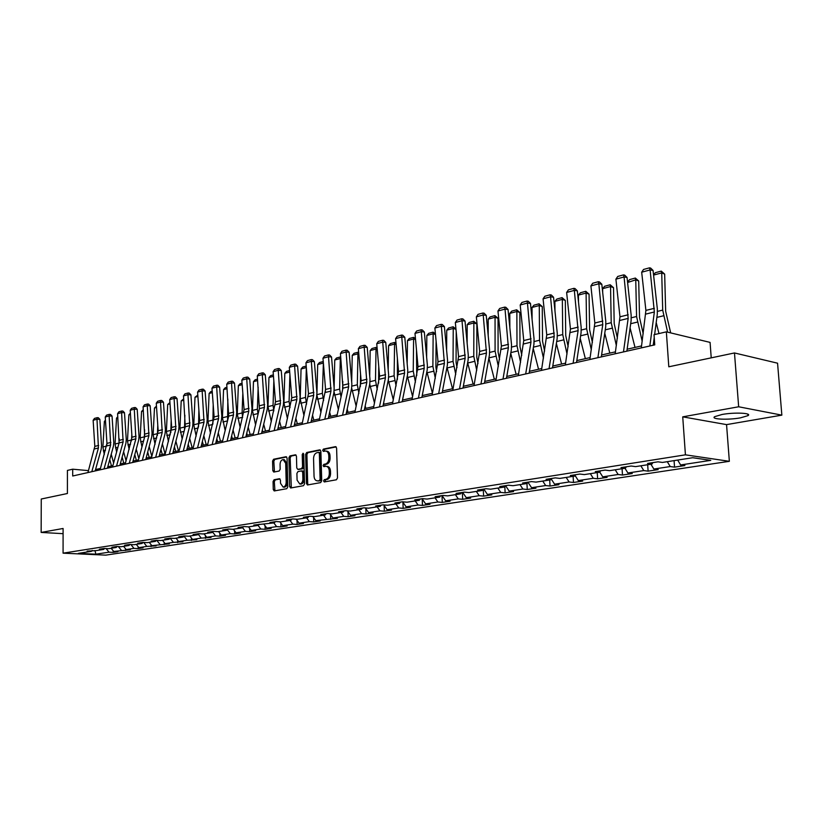 <?xml version="1.0" encoding="UTF-8"?>
<svg xmlns="http://www.w3.org/2000/svg" width="823" height="823" viewBox="0 0 823 823"><rect width="100%" height="100%" fill="white"/><g stroke="black" fill="none" stroke-linecap="round" stroke-linejoin="round"><path stroke-width="1.23" d="M323.562 480.93L324.283 481.949L336.422 479.778L337.512 477.906L336.597 448.072L335.568 446.632L323.418 449.091L322.667 450.397L323.377 451.395L325.517 451.025C327.451 451.241 328.542 452.773 328.778 455.603L328.85 458.072C328.727 461.312 327.585 463.298 325.404 464.038L323.861 464.337L323.11 465.633L323.83 466.641L325.929 466.291C327.883 466.518 328.994 468.061 329.241 470.931L329.313 473.41C329.19 476.651 328.038 478.636 325.857 479.346L324.313 479.634L323.562 480.93M326.464 466.353L327.184 466.425C329.138 466.651 330.239 468.194 330.486 471.065L330.558 473.534C330.435 476.784 329.282 478.76 327.112 479.48L325.558 479.758L325.054 481.815M336.165 446.899L324.663 449.235L324.128 451.251M326.073 451.086L326.762 451.169C328.696 451.395 329.786 452.917 330.023 455.747L330.105 458.216C329.982 461.446 328.83 463.431 326.659 464.172L325.116 464.47L324.591 466.507M740.391 417.868L747.953 415.656C752.531 413.002 734.373 412.158 722.038 414.483L714.693 416.664C710.321 419.319 728.129 420.131 740.391 417.868M274.069 479.737L273.071 481.517L273.257 489.531L274.213 490.95L286.764 488.697L287.783 486.907L287.062 458.102L286.106 456.714L273.596 459.244L272.588 461.034L272.814 470.674L273.761 472.063L279.172 471.023L280.18 469.233L280.067 464.429C280.221 461.549 281.25 459.923 283.143 459.573L285.704 463.308L286.178 482.247C286.023 485.117 285.005 486.722 283.122 487.082L280.52 483.286L280.448 480.138L279.481 478.729L274.069 479.737L275.314 479.86L274.306 481.64L274.933 490.827M738.663 406.778L682.73 416.85L726.555 424.617L781.85 415.142L738.663 406.778L734.476 352.954L668.801 366.791L666.352 331.854L654.038 334.704L654.738 344.878L72.702 476.003L72.702 469.192L67.414 470.417L67.404 493.512L41.263 499.016L41.15 532.43L63.093 533.674M682.73 416.85L685.425 454.831L63.073 553.169L63.093 528.479L41.15 532.43M306.454 483.523L307.473 484.973L320.651 482.607L321.721 480.766L320.867 451.251L319.859 449.831L306.712 452.496L305.662 454.337L306.454 483.523L307.699 483.646L308.162 484.85M303.492 485.693L290.632 487.998L289.645 486.568L288.924 457.722L289.943 455.911L295.488 454.8L296.455 456.199L296.764 467.937L297.751 469.357L301.506 468.637L302.555 466.816L302.226 454.543L303.059 453.247L303.738 454.234L304.541 483.873L303.492 485.693M734.476 352.954L777.56 363.19L781.85 415.142M685.425 454.831L729.353 461.312L105.725 555.144L63.073 553.169M113.193 550.793L113.204 552.387L117.926 551.667L113.739 551.461L130.373 549.774L126.176 549.569L133.954 548.375L138.171 548.591L143.089 547.84L138.871 547.624L146.823 546.41L156.082 545.875L151.854 545.649L169.363 543.849L165.114 543.622L173.427 542.357L182.943 541.791L178.673 541.555L187.171 540.258L196.82 539.682L192.541 539.435L201.234 538.108L211.017 537.532L206.727 537.275L215.616 535.917L219.916 536.174L225.533 535.32L221.233 535.063L230.327 533.674L234.637 533.942L240.398 533.067L236.078 532.79L245.388 531.37L249.719 531.648L255.603 530.753L251.282 530.475L260.809 529.024L265.15 529.302L271.179 528.387L266.837 528.099L276.6 526.607L280.952 526.905L287.124 525.969L282.783 525.671L292.782 524.138L297.134 524.446L303.461 523.49L299.109 523.181L309.355 521.617L313.717 521.926L320.209 520.949L315.837 520.62L337.368 518.336L332.986 518.006L343.757 516.36L348.139 516.7L354.96 515.671L350.577 515.321L361.626 513.634L366.009 513.984L373.004 512.924L368.611 512.575L379.948 510.836L384.341 511.206L391.522 510.116L387.129 509.746L398.754 507.966L403.157 508.347L410.523 507.225L406.13 506.845L418.063 505.024L422.466 505.415L430.028 504.262L425.635 503.871L437.898 501.999L442.301 502.4L450.068 501.217L445.665 500.816L458.267 498.892L462.67 499.304L470.653 498.09L466.26 497.668L479.212 495.693L483.605 496.125L491.815 494.88L487.422 494.438L500.734 492.411L505.127 492.854L513.573 491.578L509.18 491.125L522.883 489.027L527.265 489.5L535.948 488.183L531.565 487.7L545.659 485.549L550.042 486.033L558.971 484.685L554.599 484.191L569.115 481.98L573.477 482.473L582.684 481.085L578.312 480.57L593.26 478.286L597.621 478.811L607.096 477.371L602.745 476.846L618.145 474.49L622.486 475.036L632.249 473.554L627.908 472.999L643.781 470.581L648.113 471.147L658.174 469.614L653.863 469.038L670.231 466.548L674.531 467.135L684.911 465.551L680.621 464.954L710.763 460.355L692.699 457.722L662.433 462.433L657.989 461.816L647.557 463.452L652.011 464.059L652.834 462.629M113.204 552.387L109.027 552.182L95.88 554.188L78.339 553.375L91.415 551.338L87.135 551.132L96.096 550.608L103.677 549.425L99.377 549.219L104.161 548.468L108.461 548.684L116.208 547.48L111.897 547.254L116.773 546.493L121.094 546.719L129.016 545.484L124.685 545.258L129.674 544.476L134.005 544.703L142.101 543.447L137.75 543.211L142.852 542.408L147.214 542.645L155.475 541.359L151.113 541.123L156.339 540.3L160.711 540.546L169.168 539.23L164.785 538.983L170.124 538.149L173.427 542.357M652.011 464.059L635.582 466.62L631.118 466.024L620.995 467.608L625.47 468.194L609.555 470.663L605.07 470.098L595.266 471.63L599.751 472.196L584.32 474.593L579.814 474.048L570.308 475.54L574.814 476.075L559.835 478.41L555.319 477.885L546.091 479.325L550.608 479.84L536.071 482.103L531.555 481.599L522.595 482.998L527.121 483.502L513.007 485.704L508.48 485.21L499.777 486.568L504.314 487.051L490.601 489.191L486.064 488.718L477.618 490.035L482.144 490.508L468.822 492.576L464.285 492.123L456.076 493.409L460.613 493.862L447.65 495.878L443.113 495.436L435.13 496.681L439.667 497.113L427.065 499.077L422.528 498.656L414.761 499.87L419.298 500.291L407.035 502.195L402.498 501.793L394.937 502.976L399.474 503.378L387.54 505.229L383.014 504.838L375.648 505.991L380.185 506.382L368.56 508.192L364.033 507.812L356.873 508.933L361.39 509.303L350.073 511.062L345.557 510.702L338.572 511.793L343.088 512.153L332.06 513.871L327.554 513.521L320.754 514.581L325.26 514.931L314.509 516.607L310.004 516.258L303.378 517.297L307.874 517.636L297.391 519.272L292.906 518.932L286.435 519.951L290.92 520.27L280.705 521.864L276.219 521.545L269.913 522.533L274.388 522.852L253.803 525.053L258.268 525.362L248.525 526.874L244.071 526.576L238.073 527.512L242.518 527.81L233.022 529.292L228.578 529.004L222.714 529.919L227.148 530.207L217.879 531.648L213.445 531.37L207.725 532.265L212.149 532.543L203.086 533.952L198.672 533.685L193.076 534.559L197.489 534.827L188.632 536.205L184.229 535.938L178.766 536.791L183.159 537.049L174.507 538.396L170.124 538.149M111.156 548.262L113.739 551.461M118.368 546.575L121.362 550.299M103.677 549.425L104.5 548.488M123.573 546.328L126.176 549.569M130.888 544.538L133.954 548.375M116.208 547.48L117.041 546.503M136.258 544.353L138.871 547.624M143.686 542.46L146.823 546.41M129.016 545.484L129.869 544.487M149.23 542.336L151.854 545.649M156.761 540.33L159.981 544.404M142.101 543.447L142.976 542.419M162.481 540.269L165.114 543.622M155.475 541.359L156.37 540.31M176.019 538.16L178.673 541.555M183.941 536.112L187.171 540.258M169.168 539.23L170.063 538.16M189.876 536.01L192.541 539.435M198.106 534.076L201.234 538.108M183.159 537.049L184.064 535.968M204.042 533.798L206.727 537.275M212.591 531.987L215.616 535.917M197.489 534.827L198.384 533.726M218.537 531.545L221.233 535.063M227.426 529.868L230.327 533.674M212.149 532.543L213.054 531.432M233.372 529.23L236.078 532.79M242.61 527.697L245.388 531.37M227.148 530.207L228.053 529.086M248.556 526.874L251.282 530.475M258.083 525.393L260.809 529.024M242.518 527.81L243.423 526.679M264.039 524.374L266.837 528.099M273.853 522.934L276.6 526.607M258.268 525.362L259.173 524.22M279.902 521.813L282.783 525.671M290.015 520.414L292.782 524.138M274.388 522.852L275.294 521.689M296.146 519.179L299.109 523.181M306.578 517.842L309.355 521.617M290.92 520.27L291.826 519.107M312.791 516.474L315.837 520.62M323.552 515.198L326.34 519.025M307.874 517.636L308.779 516.453M329.858 513.696L332.986 518.006M340.959 512.482L343.757 516.36M325.26 514.931L326.165 513.737M347.347 510.846L350.577 515.321M358.807 509.704L361.626 513.634M343.088 512.153L343.993 510.939M365.289 507.914L368.611 512.575M377.119 506.855L379.948 510.836M361.39 509.303L362.295 508.079M383.703 504.9L387.129 509.746M395.914 503.933L398.754 507.966M380.185 506.382L381.08 505.137M402.591 501.793L406.13 506.845M415.214 500.929L418.063 505.024M399.474 503.378L400.369 502.123M422.065 498.728L425.635 503.871M435.038 497.843L437.898 501.999M419.298 500.291L420.183 499.026M442.085 495.6L445.665 500.816M455.397 494.664L458.267 498.892M439.667 497.113L440.552 495.837M462.66 492.38L466.26 497.668M476.322 491.413L479.212 495.693M460.613 493.862L461.497 492.566M483.811 489.068L487.422 494.438M497.843 488.06L500.734 492.411M482.144 490.508L483.029 489.191M505.559 485.663L509.18 491.125M519.971 484.613L522.883 489.027M504.314 487.051L505.188 485.724M527.955 482.206L531.565 487.7M542.738 481.074L545.659 485.549M527.121 483.502L527.985 482.155M551.194 478.924L554.599 484.191M566.183 477.422L569.115 481.98M550.608 479.84L551.472 478.482M575.123 475.581L578.312 480.57M590.328 473.657L593.26 478.286M574.814 476.075L575.668 474.696M599.782 472.145L602.745 476.846M615.203 469.789L618.145 474.49M599.751 472.196L600.595 470.797M624.966 468.266L627.908 472.999M640.839 465.797L643.781 470.581M625.47 468.194L626.303 466.775M650.911 464.234L653.863 469.038M667.278 461.682L670.231 466.548M677.668 460.067L680.621 464.954M711.226 357.851L710.074 342.399L666.352 331.854M726.555 424.617L729.353 461.312M88.483 470.633L72.702 469.192M654.604 342.975L653.472 343.232M641.57 345.927L627.136 349.199M615.47 351.833L601.603 354.98M590.163 357.563L576.83 360.587M565.607 363.128L552.789 366.029M541.781 368.519L529.446 371.317M518.655 373.755L506.773 376.45M496.176 378.847L484.747 381.43M474.336 383.785L463.328 386.285M453.113 388.6L442.496 390.997M426.88 371.646L432.445 393.281L422.24 395.585M412.374 397.818L402.519 400.05M392.818 402.252L383.312 404.402M373.786 406.562L364.62 408.63M355.238 410.759L346.401 412.755M337.173 414.843L328.644 416.777M319.571 418.835L311.331 420.697M302.401 422.724L294.449 424.524M285.653 426.509L277.989 428.248M269.327 430.213L261.909 431.89M253.381 433.814L246.231 435.439M237.826 437.342L230.913 438.906M222.632 440.778L215.955 442.29M207.797 444.142L201.337 445.603M193.302 447.424L187.058 448.833M179.136 450.634L173.097 451.992M165.289 453.761L159.456 455.088M151.741 456.827L146.103 458.113M138.501 459.831L133.048 461.065M125.549 462.763L120.271 463.956M112.874 465.633L107.772 466.785M100.468 468.441L95.53 469.563M94.964 550.556L95.88 554.188M106.105 548.56L109.027 552.182M91.415 551.338L92.217 550.422M674.078 460.623L674.531 467.135M647.68 464.728L648.113 471.147M622.075 468.719L622.486 475.036M597.241 472.587L597.621 478.811M573.127 476.342L573.477 482.473M549.702 479.984L550.042 486.033M526.957 483.533L527.265 489.5M504.808 486.3L505.127 492.854M483.276 489.15L483.605 496.125M462.361 492.421L462.67 499.304M442.013 495.611L442.301 502.4M422.209 498.923L422.466 505.415M402.92 502.277L403.157 508.347M384.135 505.517L384.341 511.206M365.834 508.665L366.009 513.984M347.985 511.721L348.139 516.7M330.579 514.684L330.712 519.344M313.594 517.564L313.717 521.926M297.031 520.362L297.134 524.446M280.859 523.089L280.952 526.905M265.068 525.732L265.15 529.302M249.647 528.315L249.719 531.648M234.586 530.825L234.637 533.942M219.864 533.273L219.916 536.174M205.472 535.66L205.513 538.365M191.409 537.975L191.44 540.505M177.655 540.248L177.686 542.594M164.199 542.46L164.219 544.631M151.031 544.62L151.051 546.637M138.151 546.719L138.171 548.591M125.538 548.776L125.549 550.505M320.445 450.099L307.946 452.64L306.907 454.471L307.699 483.646M319.355 480.529L320.106 479.243L319.365 453.36L318.655 452.372L316.948 452.701C314.808 453.452 313.676 455.428 313.553 458.627L314.047 476.239C314.283 479.099 315.384 480.632 317.328 480.858L320.61 480.653L321.361 479.367L320.106 479.243M318.882 452.413L320.61 453.504L321.361 479.367M320.61 480.653L318.995 480.941M296.054 455.057L291.188 456.055L290.159 457.866L291.342 487.874M298.708 469.429L302.751 468.771L303.8 466.95L303.461 454.687L302.226 454.543M303.677 453.823L303.461 454.687M297.082 480.148L299.757 483.975C301.681 483.615 302.73 481.99 302.885 479.079L302.699 472.32L301.568 470.9L297.947 471.6L296.908 473.41L297.082 480.148M300.611 484.058L301.002 484.099C302.926 483.739 303.975 482.103 304.129 479.202L302.885 479.079M302.813 471.034L303.944 472.443L304.129 479.202M280.026 478.976L275.314 479.86M283.997 487.154L284.367 487.195C286.25 486.835 287.258 485.231 287.412 482.36L286.178 482.247M283.544 459.615L284.377 459.707L286.939 463.431L287.412 482.36M286.661 456.971L274.831 459.378L273.822 461.168L274.46 471.939M670.673 332.893L665.663 311.217L664.665 274.1L661.723 272.917L662.7 310.106L667.597 332.153M656.209 322.544L658.976 333.562M653.555 274.861L655.386 272.691L661.27 271.117L664.665 274.1M661.27 271.117L661.723 272.917L653.575 275.077M641.302 347.903L645.901 310.405L641.683 272.207L650.108 269.934L649.44 267.856L650.623 268.051L653.061 270.428L657.32 308.728L657.299 314.232L654.624 334.57M654.234 337.523L653.215 345.218M653.061 270.428L650.108 269.934L654.357 311.989L649.841 345.979M641.683 272.207L643.545 269.45L649.44 267.856M643.205 333.829L639.543 317.585L638.699 280.982L635.747 279.83L636.57 316.505L642.187 341.36M630.099 327.945L635.006 347.409M627.589 282.001L629.646 279.583L635.346 278.051L635.747 279.83L627.599 282.495M635.346 278.051L638.699 280.982M617.415 338.171L614.205 323.748L613.516 287.669L610.543 286.548L611.211 322.698L616.355 345.598M604.771 333.233L609.802 353.118M602.631 288.657L604.658 286.26L610.203 284.779L610.543 286.548L602.631 288.657L602.693 292.484M610.203 284.779L613.516 287.669M615.192 353.787L619.976 316.804L615.902 279.172L624.081 276.96L623.464 274.903L624.647 275.098L627.044 277.433L631.159 315.168L631.118 320.589L626.869 351.154M627.044 277.433L624.081 276.96L628.165 318.398L623.474 351.925M615.902 279.172L617.744 276.456L623.464 274.903M589.875 359.486L594.834 323.007L590.904 285.92L598.835 283.77L598.27 281.733L599.463 281.919L601.808 284.223L605.79 321.412L605.718 326.762L601.315 356.915M601.808 284.223L598.835 283.77L602.765 324.612L597.91 357.686M590.904 285.92L592.714 283.246L598.27 281.733M592.406 342.491L589.607 329.735L589.062 294.15L586.089 293.06L586.614 328.716L591.315 349.816M580.215 338.407L585.348 358.653M578.404 295.107L580.41 292.751L585.791 291.311L586.089 293.06L578.404 295.107L578.497 301.969M585.791 291.311L589.062 294.15M568.158 346.781L565.73 335.547L565.329 300.446L562.346 299.387L562.726 334.56L567.026 354.024M556.379 343.479L561.605 364.033M554.877 301.372L556.862 299.047L562.088 297.648L562.346 299.387L554.877 301.372L554.969 310.981M562.088 297.648L565.329 300.446M544.62 351.051L542.542 341.195L542.264 306.567L539.271 305.528L539.538 340.228L543.458 358.18M533.232 348.448L538.54 369.249M532.018 307.463L533.983 305.168L539.065 303.81L539.271 305.528L532.018 307.463L532.09 319.561M539.065 303.81L542.264 306.567M565.319 365.021L570.442 329.025L566.635 292.463L574.341 290.385L573.816 288.369L575.01 288.544L577.324 290.817L581.172 327.461L581.079 332.739L576.532 362.501M577.324 290.817L574.341 290.385L578.116 330.64L573.106 363.272M566.635 292.463L568.436 289.83L573.816 288.369M541.483 370.391L546.76 334.868L543.077 298.821L550.556 296.805L550.083 294.809L551.276 294.973L553.55 297.216L557.274 333.346L557.161 338.551L552.49 367.912M553.55 297.216L550.556 296.805L554.198 336.494L549.044 368.694M543.077 298.821L544.857 296.229L550.083 294.809M518.336 375.607L523.757 340.547L520.198 305.004L527.461 303.039L527.029 301.064L528.232 301.218L530.465 303.43L534.065 339.055L533.932 344.199L529.138 373.169M530.465 303.43L527.461 303.039L530.969 342.173L525.681 373.951M520.198 305.004L521.947 302.442L527.029 301.064M521.761 355.258L520.002 346.678L519.848 312.514L516.854 311.506L516.998 345.742L520.578 362.305M510.744 353.304L516.124 374.331M509.797 313.378L511.741 311.115L516.679 309.798L516.854 311.506L509.797 313.378L509.849 327.739M516.679 309.798L519.848 312.514M495.858 380.668L501.413 346.061L497.966 311.001L505.024 309.098L504.633 307.133L505.836 307.288L508.038 309.469L511.515 344.611L511.361 349.672L506.464 378.282M508.038 309.469L505.024 309.098L508.398 347.697L502.997 379.064M497.966 311.001L499.695 308.471L504.633 307.133M499.561 359.435L498.09 352.018L498.049 318.285L495.055 317.308L495.086 351.102L498.347 366.389M488.893 358.067L494.335 379.259M488.204 319.129L490.127 316.896L494.921 315.621L495.055 317.308L488.204 319.129L488.193 335.568M494.921 315.621L498.049 318.285M474.017 385.596L479.686 351.421L476.352 316.834L483.214 314.983L482.864 313.038L484.068 313.182L486.228 315.343L489.592 350.001L489.428 355.001L484.418 383.251M486.228 315.343L483.214 314.983L486.465 353.057L480.951 384.032M476.352 316.834L478.06 314.345L482.864 313.038M477.988 363.55L476.784 357.203L476.856 323.912L473.863 322.955L473.781 356.308L476.743 370.412M467.639 362.706L473.132 384.063M467.186 324.735L469.089 322.523L473.76 321.279L473.863 322.955L467.186 324.735L467.125 343.047M473.76 321.279L476.856 323.912M452.773 390.38L458.565 356.637L455.335 322.513L462.012 320.713L461.693 318.789L462.896 318.923L465.026 321.042L468.287 355.248L468.102 360.186L462.999 388.075M465.026 321.042L462.012 320.713L465.149 358.272L459.522 388.857M455.335 322.513L457.022 320.054L461.693 318.789M457.002 367.614L456.065 362.254L456.22 331.854M455.973 329.303L453.236 328.449L453.051 361.379L455.747 374.393M446.982 367.233L452.516 388.734M446.745 330.177L448.628 327.996L453.164 326.782L453.236 328.449L446.745 330.177L446.611 350.207M453.164 326.782L455.952 329.046M432.126 395.03L438.011 361.709L434.883 328.027L441.375 326.278L441.097 324.375L442.301 324.499L444.399 326.597L447.558 360.351L447.362 365.217L442.167 392.766M444.399 326.597L441.375 326.278L444.399 363.355L438.68 393.548M434.883 328.027L436.55 325.599L441.097 324.375M436.601 371.615L435.892 367.161L436.097 341.134M435.49 334.498L433.155 333.799L432.877 366.307L435.316 378.313M426.839 335.475L428.701 333.325L433.124 332.142L433.155 333.799L426.839 335.475L426.633 357.079M433.124 332.142L435.429 333.829M412.025 399.556L418.012 366.636L414.987 333.397L421.304 331.7L421.057 329.807L422.261 329.93L424.329 331.998L427.384 365.309L427.178 370.124L421.901 397.334M424.329 331.998L421.304 331.7L424.226 368.282L418.413 398.116M414.987 333.397L416.633 331.011L421.057 329.807M416.747 375.555L416.489 349.95M415.553 339.58L413.609 339.004L413.239 371.111L415.45 382.17M407.323 375.926L412.611 396.593M407.457 340.64L409.298 338.52L413.609 337.368L413.609 339.004L407.457 340.64L407.169 363.673M413.609 337.368L415.45 338.5M392.468 403.959L398.548 371.44L395.606 338.634L401.768 336.967L401.542 335.105L402.756 335.218L404.782 337.265L407.755 370.144L407.529 374.897L402.169 401.778M404.782 337.265L401.768 336.967L404.577 373.097L398.682 402.56M395.606 338.634L397.242 336.268L401.542 335.105M402.766 399.999L402.632 399.484M397.416 379.424L397.375 358.365M396.141 344.528L394.577 344.076L394.114 375.782L396.1 385.977M388.281 380.103L393.301 399.844M388.579 345.67L390.4 343.572L394.598 342.45L394.577 344.076L388.579 345.67L388.199 370.011M394.598 342.45L396.007 343.057M373.436 408.249L379.588 376.121L376.739 343.726L382.736 342.111L382.551 340.259L383.755 340.362L385.75 342.389L388.631 374.846L388.394 379.547L382.973 406.099M385.75 342.389L382.736 342.111L385.452 377.767L379.475 406.891M376.739 343.726L378.354 341.391L382.551 340.259M384.063 404.227L383.662 402.704M378.621 383.127L378.734 366.379M377.232 349.353L376.029 349.014L375.483 380.339L377.263 389.711M369.733 384.156L374.506 403.075M370.175 350.567L371.986 348.499L376.08 347.409L376.029 349.014L370.175 350.567L369.712 376.111M376.08 347.409L377.088 347.697M354.888 412.426L361.122 380.679L358.355 348.685L364.198 347.111L364.033 345.279L365.237 345.382L367.212 347.378L370 379.434L369.753 384.074L364.27 410.317M367.212 347.378L364.198 347.111L366.821 382.325L360.772 411.099M358.355 348.685L359.949 346.38L364.033 345.279M365.834 408.362L365.186 405.893M360.351 386.594L360.546 374.043M358.818 354.075L357.943 353.828L357.326 384.783L358.91 393.394M351.668 388.075L356.184 406.264M352.244 355.351L354.034 353.304L358.026 352.234L357.943 353.828L352.244 355.351L351.688 381.985M358.026 352.234L358.684 352.419M336.813 416.5L342.944 388.168L340.444 353.53L346.133 351.987L345.999 350.166L347.203 350.269L349.137 352.244L351.853 383.899L351.586 388.487L346.041 414.422M349.137 352.244L346.133 351.987L348.664 386.769L342.553 415.204M340.444 353.53L342.018 351.246L345.999 350.166M348.067 412.385L347.193 409.041M342.615 389.67L342.8 381.368M340.876 358.674L340.321 358.53L339.621 389.114L341.031 397.015M334.066 391.799L338.346 409.432M334.755 360.001L336.535 357.984L340.424 356.945L340.321 358.53L334.755 360.001L334.107 387.643M319.201 420.471L325.579 389.454L322.976 358.242L328.521 356.74L328.418 354.939L329.611 355.032L331.525 356.976L334.159 388.261L333.881 392.787L328.284 418.423M331.525 356.976L328.521 356.74L330.969 391.1L324.797 419.205M322.976 358.242L324.529 355.989L328.418 354.939M330.733 416.304L329.653 412.169M330.969 391.1L325.394 392.458L325.486 388.384M323.388 363.169L322.359 393.332L323.593 400.575M316.906 395.071L320.949 412.56M317.699 364.548L319.458 362.552L323.244 361.534L323.12 363.108L317.699 364.548L316.948 393.271M302.031 424.339L308.471 393.672L305.94 362.84L311.351 361.379L311.269 359.589L312.462 359.682L314.355 361.606L316.906 392.499L316.618 396.974L310.971 422.322M314.355 361.606L311.351 361.379L313.717 395.318L307.493 423.104M305.94 362.84L307.483 360.618L311.269 359.589M313.83 420.131L312.545 415.245M306.341 367.788L305.518 397.447L306.598 404.072M306.331 367.583L301.064 368.982L300.21 398.744L303.996 415.646M301.064 368.982L302.802 367.007L306.207 366.091M285.293 428.104L291.774 397.787L289.326 367.325L294.603 365.896L294.541 364.126L295.735 364.219L297.597 366.112L300.076 396.645L299.788 401.068L294.089 426.129M297.597 366.112L294.603 365.896L296.887 399.433L290.612 426.911M289.326 367.325L290.848 365.134L294.541 364.126M297.34 423.866L295.869 418.29M289.902 374.537L289.089 401.47L290.025 407.508M289.696 372.006L284.82 373.313L283.904 402.735L287.453 418.691M284.82 373.313L286.538 371.358L289.583 370.545M268.956 431.787L275.489 401.809L273.102 371.698L278.256 370.309L278.225 368.55L279.419 368.642L281.25 370.515L283.657 400.688L283.359 405.05L277.618 429.843M281.25 370.515L278.256 370.309L280.468 403.455L274.152 430.624M273.102 371.698L274.615 369.537L278.225 368.55M281.229 427.518L279.594 421.304M273.843 381.028L273.051 405.389L273.843 410.893M278.195 427.353L278.4 428.155M273.473 376.327L268.967 377.531L267.989 406.624L271.312 421.705M268.967 377.531L270.664 375.607L273.359 374.887M253.011 435.377L259.389 408.609L257.28 375.977L262.311 374.619L262.29 372.87L263.483 372.953L265.294 374.815L267.629 404.628L267.321 408.949L261.539 433.464M265.294 374.815L262.311 374.619L264.44 407.375L258.083 434.235M257.28 375.977L258.772 373.827L262.29 372.87M265.51 431.077L263.71 424.267M258.155 387.263L257.383 409.216L258.052 414.216M262.3 430.254L262.681 431.715M257.64 380.545L253.474 381.656L252.445 410.43L255.562 424.668M253.474 381.656L255.171 379.753L257.527 379.115M237.456 438.885L244.081 409.566L241.828 380.144L246.735 378.817L246.735 377.099L247.929 377.171L249.708 379.002L251.982 408.475L251.673 412.755L245.851 436.992M249.708 379.002L246.735 378.817L248.793 411.202L242.404 437.774M241.828 380.144L243.299 378.024L246.735 377.099M250.151 434.554L248.207 427.188M242.826 393.271L242.096 412.961L242.631 417.467M246.787 433.114L247.332 435.192M242.168 384.67L238.351 385.689L237.271 414.134L240.182 427.6M238.351 385.689L240.028 383.796L242.065 383.251M222.261 442.311L228.701 416.109L226.737 384.218L231.53 382.921L231.551 381.214L232.734 381.286L234.493 383.096L236.705 412.241L236.386 416.459L230.533 440.449M234.493 383.096L231.53 382.921L233.526 414.936L227.086 441.221M226.737 384.218L228.187 382.129L231.551 381.214M235.152 437.949L233.063 430.079M227.848 399.062L227.58 420.666M231.633 435.943L232.333 438.587M227.066 388.693L223.568 389.618L222.436 417.765L225.163 430.491M223.568 389.618L225.235 387.756L226.963 387.294M207.417 445.654L214.114 416.952L211.984 388.199L216.675 386.933L216.716 385.236L217.9 385.308L219.628 387.098L221.788 415.913L221.449 420.09L215.575 443.813M219.628 387.098L216.675 386.933L218.599 418.588L212.139 444.585M211.984 388.199L213.435 386.131L216.716 385.236M220.492 441.262L218.27 432.919M213.208 404.638L212.879 423.794M216.84 438.721L217.684 441.9M212.313 392.622L209.124 393.466L207.941 421.304L210.493 433.33M209.124 393.466L210.77 391.625L212.211 391.234M192.921 448.916L199.65 420.522L197.582 392.087L202.16 390.853L202.211 389.176L203.394 389.238L205.112 391.007L207.201 419.504L206.861 423.629L200.956 447.105M205.112 391.007L202.16 390.853L204.022 422.148L197.53 447.877M197.582 392.087L199.012 390.04L202.211 389.176M206.162 444.513L203.826 435.727M198.888 410.029L198.518 426.839M202.376 441.467L203.363 445.14M197.901 396.46L195.01 397.231L193.775 424.771L196.162 436.139M195.01 397.231L197.798 395.091M178.756 452.115L185.278 426.736L183.498 395.894L187.973 394.68L188.045 393.013L189.218 393.075L190.915 394.834L192.952 423.012L192.603 427.096L186.677 450.325M190.915 394.834L187.973 394.68L189.774 425.635L183.262 451.097M183.498 395.894L184.908 393.867L188.045 393.013M192.15 447.681L189.702 438.484M184.877 415.224L184.486 429.801M188.251 444.173L189.352 448.319M183.807 400.215L181.204 400.904L179.928 428.155L182.15 438.896M181.204 400.904L183.704 398.867M164.898 455.232L171.688 427.425L169.723 399.608L174.106 398.425L174.188 396.779L175.361 396.83L177.038 398.569L179.013 426.437L178.663 430.48L172.717 453.473M177.038 398.569L174.106 398.425L175.844 429.04L169.312 454.234M169.723 399.608L171.122 397.602L174.188 396.779M178.447 450.788L175.885 441.21M171.184 420.255L170.783 432.682M174.435 446.827L175.659 451.416M170.022 403.887L167.697 404.505L166.38 431.468L168.448 441.612M167.697 404.505L169.929 402.55M151.36 458.277L158.17 430.758L156.257 403.239L160.536 402.087L160.639 400.451L161.812 400.503L163.458 402.221L165.392 429.791L165.032 433.793L159.065 456.549M163.458 402.221L160.536 402.087L162.224 432.373L155.67 457.31M156.257 403.239L157.646 401.264L160.639 400.451M165.042 453.823L162.388 443.885M157.779 425.11L157.388 435.48M160.927 449.451L162.265 454.45M156.555 407.478L154.477 408.023L153.129 434.709L155.053 444.297M154.477 408.023L156.463 406.151M138.12 461.261L144.704 436.663L143.089 406.799L147.276 405.667L147.389 404.042L148.562 404.093L150.187 405.79L152.06 433.073L151.699 437.034L145.722 459.553M150.187 405.79L147.276 405.667L148.912 435.634L142.328 460.314M143.089 406.799L144.457 404.834L147.389 404.042M151.844 456.456L149.179 446.529M144.653 429.812L144.292 438.196M147.718 452.033L149.158 457.413M143.367 410.986L141.556 411.469L140.167 437.877L141.947 446.93M141.556 411.469L143.284 409.679M125.168 464.182L132.009 437.219L130.199 410.276L134.293 409.175L134.427 407.56L135.589 407.611L137.194 409.288L139.025 436.283L138.655 440.202L132.668 462.495M137.194 409.288L134.293 409.175L135.877 438.824L129.283 463.256M130.199 410.276L131.557 408.342L134.427 407.56M138.82 458.648L136.258 449.132M131.814 434.359L131.495 440.809M134.787 454.584L136.33 460.324M130.476 414.422L128.892 414.843L127.472 440.984L129.129 449.533M128.892 414.843L130.394 413.177M112.494 467.042L119.098 442.928L117.586 413.681L121.598 412.601L121.742 411.006L122.894 411.047L124.489 412.714L126.269 439.42L125.898 443.299L119.891 465.376M124.489 412.714L121.598 412.601L123.121 441.941L116.527 466.127M117.586 413.681L118.934 411.767L121.742 411.006M126.073 460.829L123.615 451.693M119.242 438.762L118.996 443.309M122.143 457.084L123.779 463.164M117.854 417.786L116.506 418.146L115.055 444.019L116.588 452.084M116.506 418.146L117.782 416.716M100.087 469.83L106.959 443.402L105.241 417.014L109.161 415.954L109.325 414.37L110.477 414.411L112.041 416.057L113.78 442.486L113.399 446.333L107.391 468.184M112.041 416.057L109.161 415.954L110.642 444.986L104.027 468.945M105.241 417.014L106.568 415.121L109.325 414.37M113.605 462.979L111.239 454.214M106.928 443.031L106.784 445.644M109.768 459.553L111.486 465.941M105.498 421.078L104.377 421.376L102.885 446.992L104.305 454.605M104.377 421.376L105.447 420.183M87.938 472.567L94.82 446.395L93.143 420.275L96.991 419.236L97.165 417.673L98.307 417.714L99.861 419.339L101.558 445.5L101.178 449.307L95.149 470.941M99.861 419.339L96.991 419.236L98.431 447.979L91.806 471.702M93.143 420.275L94.47 418.403L97.165 417.673M327.112 479.48L325.857 479.346M330.558 473.534L329.313 473.41M330.486 471.065L329.241 470.931M325.116 464.47L323.861 464.337M326.659 464.172L325.404 464.038M330.105 458.216L328.85 458.072M330.023 455.747L328.778 455.603M324.663 449.235L323.418 449.091M325.558 479.758L324.313 479.634M306.907 454.471L305.662 454.337M307.946 452.64L306.712 452.496M320.61 453.504L319.365 453.36M290.889 486.681L289.645 486.568M290.159 457.866L288.924 457.722M291.188 456.055L289.943 455.911M299.13 469.47L297.885 469.336M302.751 468.771L301.506 468.637M303.8 466.95L302.555 466.816M303.944 472.443L302.699 472.32M286.939 463.431L285.704 463.308M274.049 470.797L272.814 470.674M273.822 461.168L272.588 461.034M274.831 459.378L273.596 459.244M274.491 489.644L273.257 489.531M274.306 481.64L273.071 481.517M662.7 310.106L657.484 311.392M663.492 315.795L656.888 317.39M645.88 314.067L654.357 311.989M645.901 310.405L654.378 308.316M636.57 316.505L631.303 317.791M637.341 322.102L630.685 323.706M611.211 322.698L605.923 323.995M611.973 328.223L605.275 329.838M619.935 320.414L628.165 318.398M619.976 316.804L628.196 314.777M594.782 326.566L602.765 324.612M594.834 323.007L602.806 321.042M586.614 328.716L581.295 330.013M587.344 334.159L580.616 335.784M562.726 334.56L557.387 335.866M563.446 339.92L556.687 341.555M539.538 340.228L534.168 341.545M540.227 345.516L533.438 347.152M570.37 332.533L578.116 330.64M570.442 329.025L578.178 327.122M546.678 338.335L554.198 336.494M546.76 334.868L554.27 333.017M523.665 343.963L530.969 342.173M523.757 340.547L531.061 338.747M516.998 345.742L511.608 347.059M517.677 350.958L510.867 352.594M501.3 349.436L508.398 347.697M501.413 346.061L508.501 344.312M495.086 351.102L489.685 352.419M495.744 356.246L488.924 357.892M479.572 354.744L486.465 353.057M479.686 351.421L486.578 349.724M473.781 356.308L468.369 357.635M474.429 361.379L467.711 363.005M458.432 359.918L465.149 358.272M458.565 356.637L465.273 354.98M453.051 361.379L447.63 362.696M453.679 366.379L447.156 367.953M437.877 364.949L444.399 363.355M438.011 361.709L444.533 360.093M432.877 366.307L427.456 367.634M433.495 371.245L427.137 372.778M417.868 369.836L424.226 368.282M418.012 366.636L424.37 365.073M413.239 371.111L407.807 372.438M413.846 375.988L407.652 377.479M398.394 374.609L404.577 373.097M398.548 371.44L404.731 369.918M394.114 375.782L388.682 377.109M394.701 380.607L388.672 382.057M379.424 379.249L385.452 377.767M379.588 376.121L385.606 374.64M375.483 380.339L370.052 381.666M376.06 385.102L370.185 386.512M360.947 383.765L366.821 382.325M361.122 380.679L366.986 379.228M357.326 384.783L351.894 386.11M357.892 389.474L352.162 390.863M342.944 388.168L348.664 386.769M343.119 385.123L348.839 383.713M339.621 389.114L334.2 390.441M340.177 393.744L334.591 395.091M325.579 389.454L331.155 388.075M322.359 393.332L316.937 394.659M322.904 397.91L317.452 399.227M308.275 396.645L313.717 395.318M308.471 393.672L313.902 392.334M305.518 397.447L300.21 398.744M306.053 401.974L300.734 403.26M291.579 400.729L296.887 399.433M291.774 397.787L297.082 396.48M289.089 401.47L283.904 402.735M289.603 405.945L284.419 407.19M275.283 404.721L280.468 403.455M275.489 401.809L280.664 400.534M273.051 405.389L267.989 406.624M273.555 409.813L268.493 411.027M259.389 408.609L264.44 407.375M259.595 405.729L264.646 404.484M257.383 409.216L252.445 410.43M257.887 413.588L252.939 414.782M243.865 412.405L248.793 411.202M244.081 409.566L249.009 408.342M242.096 412.961L237.271 414.134M242.579 417.282L237.754 418.444M228.701 416.109L233.526 414.936M228.917 413.3L233.742 412.117M227.158 416.613L222.436 417.765M227.518 420.903L222.92 422.014M213.887 419.74L218.599 418.588M214.114 416.952L218.825 415.79M212.55 420.183L207.941 421.304M212.704 424.483L208.414 425.512M199.423 423.279L204.022 422.148M199.65 420.522L204.248 419.391M198.281 423.67L193.775 424.771M198.23 427.97L194.238 428.927M185.278 426.736L189.774 425.635M185.504 424.01L190.01 422.909M184.331 427.086L179.928 428.155M184.085 431.386L180.381 432.27M171.451 430.12L175.844 429.04M171.688 427.425L176.081 426.345M170.69 430.419L166.38 431.468M170.248 434.719L166.822 435.542M157.923 433.423L162.224 432.373M158.17 430.758L162.47 429.699M157.347 433.68L153.129 434.709M156.72 437.98L153.562 438.741M144.704 436.663L148.912 435.634M144.941 434.03L149.148 432.991M144.292 436.869L140.167 437.877M143.49 441.169L140.589 441.869M131.762 439.821L135.877 438.824M132.009 437.219L136.124 436.2M131.515 439.996L127.472 440.984M130.548 444.286L127.894 444.924M119.098 442.928L123.121 441.941M119.345 440.336L123.378 439.348M119.006 443.052L115.055 444.019M117.884 447.342L115.467 447.928M106.702 445.953L110.642 444.986M106.959 443.402L110.899 442.424M106.671 446.076L102.885 446.992M105.488 450.325L103.297 450.86M94.563 448.926L98.431 447.979M94.82 446.395L98.688 445.438M747.84 414.164L747.953 415.656M319.9 452.516L318.779 452.383M318.573 480.982L317.328 480.858M298.996 469.48L297.751 469.357M301.002 484.099L299.757 483.975M302.946 471.023L301.856 470.91M284.367 487.195L283.122 487.082"/></g></svg>
